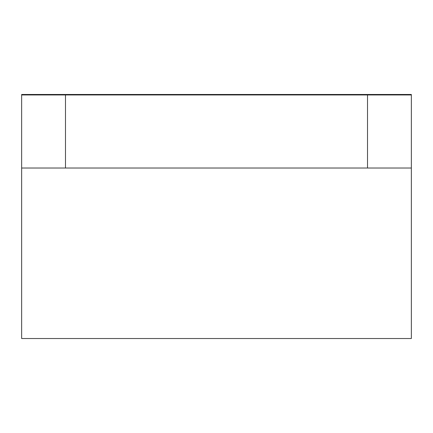 <?xml version="1.0" encoding="UTF-8"?>
<svg xmlns="http://www.w3.org/2000/svg" width="433" height="433" viewBox="0 0 433 433"><rect width="100%" height="100%" fill="white"/><g stroke="black" fill="none" stroke-linecap="round" stroke-linejoin="round"><path stroke-width="0.65" d="M21.65 168.031L411.35 168.031L411.35 338.525L21.65 338.525L21.65 94.962L367.509 94.962L265.212 94.962L265.212 94.475L367.509 94.475L367.509 94.962L411.35 94.962L367.509 94.962L367.509 168.031L65.491 168.031L65.491 94.475L21.65 94.475L21.65 94.962L167.787 94.962L167.787 94.475L65.491 94.475M411.35 168.031L411.35 94.475L367.509 94.475M411.35 122.306L411.35 122.745M411.35 128.363L411.35 128.736M411.35 125.608L411.35 126.864M167.787 94.475L265.212 94.475"/></g></svg>
